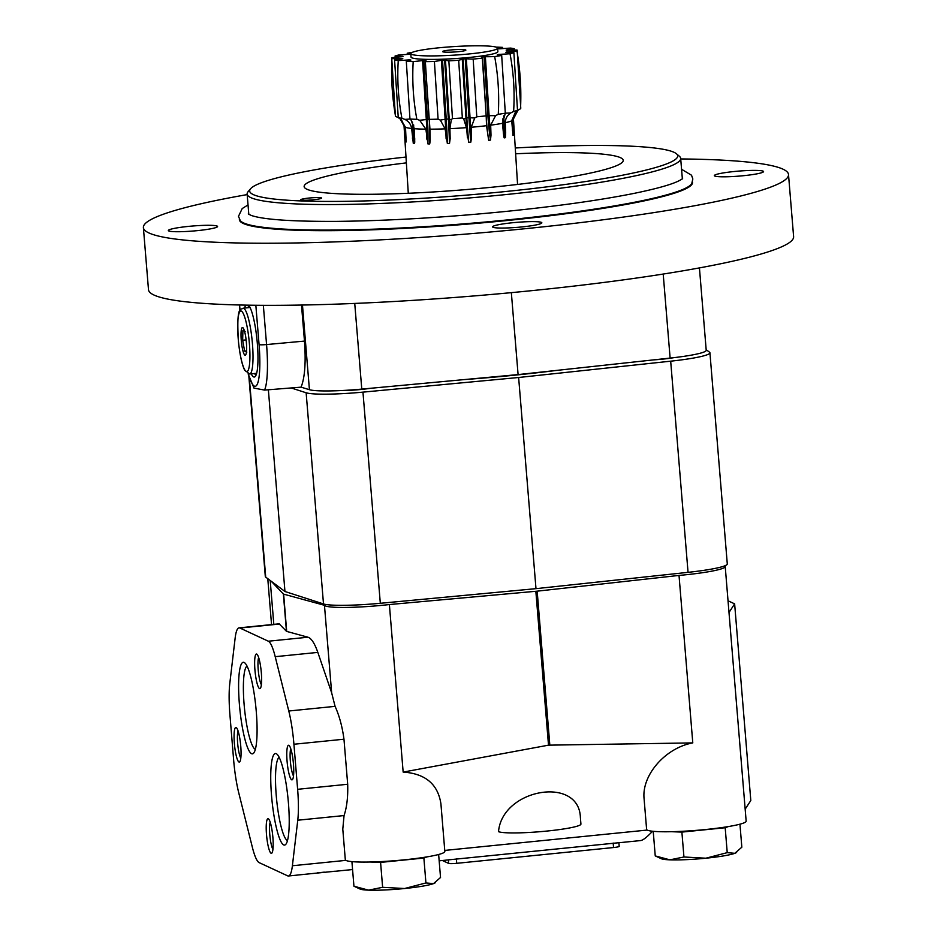 <?xml version="1.0" encoding="UTF-8"?>
<svg xmlns="http://www.w3.org/2000/svg" width="937" height="937" viewBox="0 0 937 937"><rect width="100%" height="100%" fill="white"/><g stroke="black" fill="none" stroke-linecap="round" stroke-linejoin="round"><path stroke-width="1.41" d="M246.829 352.125L244.616 351.094L246.525 350.906M245.131 331.417L242.917 330.386L242.66 340.225L244.616 351.094M246.115 339.885L242.66 340.225M699.435 267.9L706.217 350.297A48.724 4.954 175.3 0 1 670.119 358.086L518.091 374.589L361.776 389.101A48.724 4.954 175.3 0 1 309.421 389.698L301.082 387.157L264.55 390.085L254.009 388.105L248.094 373.804M680.719 158.939A323.652 32.912 175.3 0 1 788.509 174.54L793.616 236.639A323.652 32.912 175.3 0 1 530.588 290.775A323.652 32.912 175.3 0 1 148.491 289.685L143.384 227.574A323.652 32.912 175.3 0 1 247.181 194.591M515.631 153.785A160.086 16.28 175.3 0 1 623.222 160.567A160.086 16.28 175.3 0 1 493.131 187.107A160.086 16.28 175.3 0 1 304.174 186.803A160.086 16.28 175.3 0 1 406.365 162.874M313.075 199.804A10.436 1.066 175.3 0 1 300.754 199.768A10.436 1.066 175.3 0 1 311.072 197.859A10.436 1.066 175.3 0 1 321.567 198.058A10.436 1.066 175.3 0 1 313.075 199.804M515.268 147.987A214.725 21.832 175.3 0 1 676.373 153.727A214.725 21.832 175.3 0 1 503.181 191.769A214.725 21.832 175.3 0 1 250.612 188.735A214.725 21.832 175.3 0 1 406.002 157.041M788.509 174.54A323.652 32.912 175.3 0 1 525.481 228.675A323.652 32.912 175.3 0 1 143.384 227.574M188.419 226.403A24.713 2.518 -4.7 0 0 168.332 230.537A24.713 2.518 -4.7 0 0 193.174 231.017A24.713 2.518 -4.7 0 0 217.583 226.496A24.713 2.518 -4.7 0 0 188.419 226.403M734.385 171.494A24.713 2.518 -4.7 0 0 714.31 175.617A24.713 2.518 -4.7 0 0 739.141 176.097A24.713 2.518 -4.7 0 0 763.561 171.576A24.713 2.518 -4.7 0 0 734.385 171.494M512.668 222.725A24.713 2.518 -4.7 0 0 492.593 226.859A24.713 2.518 -4.7 0 0 517.423 227.34A24.713 2.518 -4.7 0 0 541.844 222.807A24.713 2.518 -4.7 0 0 512.668 222.725M676.373 153.727L679.36 156.233A217.501 22.125 175.3 0 1 680.672 158.388A217.501 22.125 175.3 0 1 503.919 194.767A217.501 22.125 175.3 0 1 247.134 194.041A217.501 22.125 175.3 0 1 248.082 191.687L250.612 188.735M511.344 292.649L518.091 374.589M301.082 387.157C304.876 377.611 306.001 362.256 304.466 341.091L301.503 305.052M248.574 305.181A36.543 6.407 84.3 0 1 257.359 343.797A36.543 6.407 84.3 0 1 254.29 377.037A36.543 6.407 84.3 0 1 251.233 373.84M244.616 308.05A36.543 6.407 84.3 0 1 245.81 305.134M246.384 342.555A13.914 2.448 84.3 0 1 245.892 354.467A13.914 2.448 84.3 0 1 241.383 341.607A13.914 2.448 84.3 0 1 243.245 328.114A13.914 2.448 84.3 0 1 246.384 342.555M255.86 375.538A36.543 6.407 84.3 0 1 254.641 373.5M248.024 307.711A36.543 6.407 84.3 0 1 248.82 305.474M410.839 60.12L410.828 60.12A34.798 3.42 176.4 0 0 406.307 61.315L409.961 119.034L411.015 119.936L414.341 128.709A54.814 5.388 -3.6 0 0 425.866 129.154L427.916 143.923L429.708 143.935L430.247 140.456M517.165 50.329L520.773 108.177A62.814 6.172 -3.6 0 1 520.527 108.727C521.452 89.226 520.258 69.982 516.919 50.996A62.849 6.172 -3.6 0 0 517.165 50.329A62.849 6.172 -3.6 0 0 517.037 50.024A34.798 3.42 176.4 0 0 507.339 50.27L506.53 50.247A52.894 5.2 176.4 0 0 506.121 50.059L506.577 49.919A34.798 3.42 176.4 0 0 514.308 48.759A62.849 6.172 -3.6 0 0 510.642 48.092A34.798 3.42 176.4 0 0 500.323 48.771L499.245 48.794A52.894 5.2 176.4 0 0 498.062 48.689L498.062 48.572A34.798 3.42 176.4 0 0 502.583 47.377A62.849 6.172 -3.6 0 0 496.13 47.119M402.605 56.595L402.594 56.302A34.798 3.42 176.4 0 1 395.004 56.079A62.849 6.172 -3.6 0 1 398.869 54.943A34.798 3.42 176.4 0 1 409.188 54.358L410.277 54.252A52.894 5.2 176.4 0 1 410.851 54.135M410.828 53.819A34.798 3.42 176.4 0 1 407.197 53.222A62.849 6.172 -3.6 0 1 412.186 52.413M406.166 141.85L405.498 127.338L400.275 118.542L398.248 117.652L394.582 59.933A34.798 3.42 176.4 0 1 402.313 58.773L402.793 58.656M402.769 58.633A52.894 5.2 176.4 0 1 402.371 58.445L401.551 58.422A34.798 3.42 176.4 0 1 391.865 58.668C390.987 77.935 392.216 97.167 395.543 116.387L398.202 117.582A34.798 3.42 176.4 0 1 398.202 117.582M511.731 120.17A155.964 151.689 -118 0 0 513.312 130.325L512.75 120.287A54.814 5.388 -3.6 0 0 513.464 119.362A54.814 5.388 -3.6 0 0 513.464 119.339L517.564 184.448M513.312 130.325L512.914 135.256M512.82 134.67A156.62 152.321 -118 0 0 512.984 135.432L511.731 120.826A54.814 5.388 -3.6 0 1 505.254 122.724C505.43 118.519 507.28 115.251 510.806 112.897A34.798 3.42 176.4 0 1 505.312 113.201L501.693 55.47A34.798 3.42 176.4 0 0 497.371 54.814L497.395 54.697A52.894 5.2 176.4 0 0 498.625 54.44L499.714 54.334A34.798 3.42 176.4 0 0 510.021 53.749A62.849 6.172 -3.6 0 0 513.886 52.613L517.505 110.332L515.678 111.468L511.731 120.826M503.614 115.883A155.964 127.561 -101.7 0 0 505.675 132.773L505.254 122.724M505.675 132.773L505.441 137.645L504.211 137.903L503.766 136.626L502.466 123.297A54.814 5.388 -3.6 0 1 490.683 125.171L495.614 115.614A34.798 3.42 176.4 0 1 489.091 115.673A155.964 84.002 -97.2 0 0 491 135.221L490.683 125.171M491 135.221L490.484 140.081L488.669 140.316L486.549 125.699A54.814 5.388 -3.6 0 1 471.264 127.256L474.731 117.98A34.798 3.42 176.4 0 1 470.046 117.699A155.964 27.665 -94.6 0 0 471.498 137.294L471.264 127.256M471.498 137.294L470.842 142.131L468.699 142.307L466.403 127.655A54.814 5.388 -3.6 0 1 449.924 128.662L451.318 119.631A34.798 3.42 176.4 0 1 449.198 119.058A155.964 32.889 -92.4 0 1 450.17 138.676L449.924 128.662M450.17 138.676L449.491 143.478L447.371 143.572L445.098 128.861A54.814 5.388 -3.6 0 1 429.942 129.165L425.222 61.373A34.798 3.42 176.4 0 1 425.984 60.589L425.539 60.507A52.894 5.2 176.4 0 1 423.747 60.495L422.575 60.577A34.798 3.42 176.4 0 1 413.194 61.584C412.069 81.039 413.299 100.282 416.86 119.304L419.682 120.264L425.866 129.154M430.235 140.691L429.942 129.165M413.65 124.926A156.62 131.051 -84.9 0 1 413.287 143.302L414.482 143.408L414.74 142.225L414.341 128.709M413.287 143.302L411.648 128.463A54.814 5.388 -3.6 0 1 405.498 127.338M406.061 137.634A156.62 153.363 -65.1 0 1 405.733 141.803L406.131 141.991A156.62 153.363 -65.1 0 0 406.189 141.417M405.733 141.803L404.597 126.917A54.814 5.388 -3.6 0 1 404.058 126.261L408.286 193.28M404.058 126.226A54.814 5.388 -3.6 0 0 404.058 126.261C402.523 121.447 401.235 119.034 400.204 118.987L404.597 126.917M409.984 119.046A34.798 3.42 176.4 0 1 404.889 119.386C408.684 121.295 410.933 124.316 411.648 128.463M446.117 138.852A155.964 32.889 -92.4 0 0 445.134 119.222A34.798 3.42 176.4 0 1 440.331 120.088L445.098 128.861M467.434 137.622A155.964 27.665 -94.6 0 1 465.97 118.027A34.798 3.42 176.4 0 1 463.698 118.87L466.403 127.655M490.484 140.081A156.62 84.353 -97.2 0 1 487.919 115.743L484.195 56.794A52.894 5.2 176.4 0 1 482.379 57.028L481.887 57.145A34.798 3.42 176.4 0 1 482.52 57.743A34.798 3.42 176.4 0 1 482.309 58.153L486.233 116.692A34.798 3.42 176.4 0 1 486.221 116.809L486.549 125.699M495.614 115.614L498.261 114.314A62.814 6.172 -3.6 0 0 505.324 113.19L502.466 123.297M512.75 120.287L517.985 110.238A34.798 3.42 176.4 0 1 517.505 110.285M398.354 117.675L400.204 118.987M395.543 116.387A62.814 6.172 -3.6 0 1 395.402 116.083L391.725 58.235A62.849 6.172 -3.6 0 1 391.971 57.696A34.798 3.42 176.4 0 1 401.739 56.747L402.57 56.618A52.894 5.2 176.4 0 1 403.015 56.384L402.594 56.302M520.527 108.727L517.985 110.238M516.919 50.996A34.798 3.42 176.4 0 1 507.163 51.945L506.32 52.074A52.894 5.2 176.4 0 1 505.875 52.32L505.875 52.32M505.851 52.343L506.308 52.39A34.798 3.42 176.4 0 1 513.886 52.613M510.021 53.749C513.64 72.805 514.835 92.049 513.617 111.468L510.806 112.897M498.261 114.314C499.386 94.988 498.191 75.745 494.666 56.583A34.798 3.42 176.4 0 1 485.378 56.724L484.195 56.794M470.842 142.131A156.62 27.782 -94.6 0 1 468.957 117.722L465.244 58.773L466.333 58.75A34.798 3.42 176.4 0 0 473.173 59.09L476.781 116.809L474.731 117.98M466.333 58.75L470.046 117.699L468.957 117.722A52.894 5.2 176.4 0 1 466.825 117.898L465.97 118.027L462.257 59.078A34.798 3.42 176.4 0 1 458.685 60.261L462.339 117.98L463.698 118.87M465.244 58.773A52.894 5.2 176.4 0 1 463.112 58.949L462.257 59.078M449.491 143.478A156.62 33.029 -92.4 0 0 448.366 119.022L444.642 60.073L445.473 60.109A34.798 3.42 176.4 0 0 448.846 60.858L452.466 118.577L451.318 119.631M445.473 60.109L449.198 119.058L448.366 119.022A52.894 5.2 176.4 0 1 446.235 119.116L445.134 119.222L441.421 60.273A34.798 3.42 176.4 0 1 434.405 61.467L438.083 119.175L440.331 120.088M444.642 60.073A52.894 5.2 176.4 0 1 442.522 60.167L441.421 60.273M438.083 119.175A62.814 6.172 -3.6 0 1 428.994 119.362L425.363 61.643A34.798 3.42 176.4 0 1 425.222 61.373M408.614 60.624L408.567 59.921A34.798 3.42 176.4 0 1 398.248 60.6C397.065 79.973 398.295 99.205 401.926 118.32L404.889 119.386M410.839 60.003A52.894 5.2 176.4 0 1 409.645 59.898L408.567 59.921M465.666 49.93A11.654 1.148 -3.6 0 0 452.782 49.802A11.654 1.148 -3.6 0 0 442.615 51.652A11.654 1.148 -3.6 0 0 454.304 52.003A11.654 1.148 -3.6 0 0 465.853 50.188A11.654 1.148 -3.6 0 0 465.666 49.93M496.903 47.4A43.5 4.275 -3.6 0 0 450.076 46.85A43.5 4.275 -3.6 0 0 410.816 53.596A43.5 4.275 -3.6 0 0 454.492 55.119A43.5 4.275 -3.6 0 0 497.641 48.115A43.5 4.275 -3.6 0 0 496.903 47.4M410.816 53.596L411.038 57.087A43.5 4.275 -3.6 0 0 454.714 58.609A43.5 4.275 -3.6 0 0 497.863 51.605L497.641 48.115M340.693 390.577A24.713 2.518 -4.7 0 0 361.12 389.464A24.713 2.518 -4.7 0 0 370.818 388.258M653.429 359.89A24.713 2.518 -4.7 0 0 662.436 359.164A24.713 2.518 -4.7 0 0 674.078 357.629M464.717 379.544A189.661 19.29 -4.7 0 0 513.827 375.268A189.661 19.29 -4.7 0 0 556.929 370.373M291.208 387.965L306.141 392.779A52.203 5.306 -4.7 0 0 362.959 392.135L518.63 377.494L670.681 361.178A52.203 5.306 -4.7 0 0 709.93 352.78A52.203 5.306 -4.7 0 0 709.532 352.195L706.158 349.677M518.63 377.494L535.987 588.659L688.051 572.343A52.203 5.306 -4.7 0 0 727.288 563.933L709.93 352.78M268.369 389.792L284.953 591.505L323.499 603.943A52.203 5.306 -4.7 0 0 380.317 603.287L535.987 588.659M248.867 376.487L265.312 576.56A52.203 5.306 -4.7 0 0 265.71 577.133L284.953 591.505M394.582 59.933A62.849 6.172 -3.6 0 0 398.248 60.6M398.248 117.652A62.814 6.172 -3.6 0 0 401.926 118.32M406.307 61.315A62.849 6.172 -3.6 0 0 413.194 61.584M409.961 119.034A62.814 6.172 -3.6 0 0 416.86 119.304M425.363 61.643A62.849 6.172 -3.6 0 0 434.405 61.467M448.846 60.858A62.849 6.172 -3.6 0 0 458.685 60.261M452.466 118.577A62.814 6.172 -3.6 0 0 462.339 117.98M473.173 59.09A62.849 6.172 -3.6 0 0 482.309 58.153M476.781 116.809A62.814 6.172 -3.6 0 0 485.952 115.872M494.666 56.583A62.849 6.172 -3.6 0 0 501.693 55.47M513.617 111.468A62.814 6.172 -3.6 0 0 517.505 110.332M324.307 872.148L317.42 872.839M288.467 875.99A45.245 7.941 -95.7 0 0 292.391 865.753L297.767 820.215A45.245 7.941 -95.7 0 0 297.626 789.305L293.925 744.247A45.245 7.941 -95.7 0 0 288.783 711.007L275.209 656.685A45.245 7.941 -95.7 0 0 268.333 641.213L239.907 628.024A45.245 7.941 -95.7 0 0 239.064 627.86A45.245 7.941 -95.7 0 0 235.14 638.109L229.776 683.635A45.245 7.941 -95.7 0 0 229.905 714.556L233.606 759.614A45.245 7.941 -95.7 0 0 238.748 792.843L252.334 847.165A45.245 7.941 -95.7 0 0 259.198 862.649L287.624 875.837A45.245 7.941 -95.7 0 0 288.467 875.99L297.392 875.088A45.245 7.941 -95.7 0 0 297.708 875.029L335.247 871.234M335.2 871.211L335.2 871.258A45.245 7.941 84.3 0 1 334.896 871.316A45.245 7.941 84.3 0 1 334.122 871.199M255.379 749.307A41.966 7.367 84.3 0 1 244.475 708.372A41.966 7.367 84.3 0 1 247.005 666.09M256.305 711.956A46.007 8.07 84.3 0 1 253.81 752.938A46.007 8.07 84.3 0 1 239.813 708.841A46.007 8.07 84.3 0 1 244.744 662.846A46.007 8.07 84.3 0 1 256.305 711.956M287.507 840.548A41.966 7.367 84.3 0 1 276.614 799.612A41.966 7.367 84.3 0 1 279.144 757.33M288.444 803.196A46.007 8.07 84.3 0 1 285.937 844.167A46.007 8.07 84.3 0 1 271.941 800.081A46.007 8.07 84.3 0 1 276.872 754.086A46.007 8.07 84.3 0 1 288.444 803.196M261.376 684.724A14.57 2.553 84.3 0 1 258.354 671.302A14.57 2.553 84.3 0 1 258.635 657.54M261.329 672.801A17.405 3.057 84.3 0 1 260.381 688.297A17.405 3.057 84.3 0 1 255.087 671.63A17.405 3.057 84.3 0 1 256.949 654.225A17.405 3.057 84.3 0 1 261.329 672.801M272.936 849.39A14.57 2.553 84.3 0 1 269.915 835.968A14.57 2.553 84.3 0 1 270.207 822.206M272.89 837.467A17.405 3.057 84.3 0 1 271.953 852.975A17.405 3.057 84.3 0 1 266.658 836.296A17.405 3.057 84.3 0 1 268.521 818.903A17.405 3.057 84.3 0 1 272.89 837.467M240.809 758.15A14.57 2.553 84.3 0 1 237.787 744.728A14.57 2.553 84.3 0 1 238.068 730.965M240.762 746.239A17.405 3.057 84.3 0 1 239.813 761.734A17.405 3.057 84.3 0 1 234.519 745.056A17.405 3.057 84.3 0 1 236.382 727.662A17.405 3.057 84.3 0 1 240.762 746.239M293.504 775.953A14.57 2.553 84.3 0 1 290.482 762.531A14.57 2.553 84.3 0 1 290.775 748.768M293.457 764.042A17.405 3.057 84.3 0 1 292.508 779.537A17.405 3.057 84.3 0 1 287.226 762.859A17.405 3.057 84.3 0 1 289.088 745.465A17.405 3.057 84.3 0 1 293.457 764.042M273.815 624.37L270.207 580.495M269.423 579.909A49.942 5.083 175.3 0 1 267.783 578.785A49.942 5.083 175.3 0 1 267.783 578.691M239.064 627.86L279.156 623.831L286.453 631.292A6.957 0.703 -4.7 0 0 286.699 631.409L307.98 637.219C311.4 638.331 314.68 643.391 317.83 652.398L331.651 692.806L335.083 706.357C339.335 715.739 342.298 726.69 343.973 739.211L347.686 784.269C348.072 796.837 346.866 807.261 344.055 815.565L342.79 829.14L345.308 859.674A49.942 5.083 175.3 0 0 395.496 860.634A49.942 5.083 175.3 0 0 444.841 851.487L440.929 803.876C437.954 784.199 425.363 773.599 403.156 772.088L548.508 745.161L535.847 591.282L389.382 604.552A49.942 5.083 175.3 0 1 324.46 605.29L283.63 594.14A6.957 0.703 175.3 0 1 283.384 594.035L271.343 581.35M548.508 745.161L692.783 742.9C665.34 747.867 641.517 775.239 644.094 798.828L646.612 829.362A49.942 5.083 175.3 0 0 705.573 829.526A49.942 5.083 175.3 0 0 746.157 821.175L725.215 566.534A49.942 5.083 175.3 0 1 679.02 575.423L537.17 591.165A6.957 0.703 175.3 0 1 535.847 591.282M580.39 817.544C579.125 775.449 502.197 788.708 498.519 831.658A41.755 4.252 175.3 0 0 543.659 831.377A41.755 4.252 175.3 0 0 580.928 824.068L580.39 817.544M403.156 772.088L389.382 604.552M331.651 692.806L324.46 605.29M724.664 565.866A49.942 5.083 175.3 0 1 725.215 566.534M692.783 742.9L679.02 575.423M652.515 831.248C647.022 837.139 643.063 840.243 640.615 840.571L618.9 842.75L619.205 846.38A6.957 0.703 175.3 0 1 613.548 847.54L456.741 863.317A6.957 0.703 175.3 0 1 448.636 863.41L442.393 860.506M728.037 600.793L734.631 603.85L750.806 800.526L745.161 809.17M734.631 603.85L728.998 612.493M549.808 744.927L537.17 591.165M448.343 859.873L618.795 842.726M353.963 886.226L360.019 889.026A38.276 3.889 -4.7 0 0 368.557 890.15L353.94 886.215L351.914 861.63M438.645 854.497L440.531 877.5L433.515 883.614L425.925 882.947L423.875 858.046L380.586 862.403L370.326 862.017M426.967 856.898L423.875 858.046M380.586 862.403L382.624 887.304L404.561 888.522L425.925 882.947M382.624 887.304L368.557 890.15A38.276 3.889 -4.7 0 0 404.561 888.522A38.276 3.889 -4.7 0 0 433.515 883.614A38.276 3.889 -4.7 0 0 435.119 882.853A38.276 3.889 -4.7 0 0 435.283 882.724M652.175 831.611L653.23 831.447M652.117 831.669A38.276 3.889 -4.7 0 0 653.241 831.541M655.268 855.914L661.323 858.714A38.276 3.889 -4.7 0 0 669.873 859.838L655.244 855.903L653.218 831.318M739.949 824.185L741.835 847.2L734.819 853.314L727.229 852.647L725.191 827.734L681.89 832.091L671.63 831.705M728.272 826.586L725.191 827.734M681.89 832.091L683.94 856.992L705.866 858.21L727.229 852.647M683.94 856.992L669.873 859.838A38.276 3.889 -4.7 0 0 705.866 858.21A38.276 3.889 -4.7 0 0 734.819 853.314A38.276 3.889 -4.7 0 0 736.423 852.541A38.276 3.889 -4.7 0 0 736.599 852.424M692.443 182.047A227.328 23.12 175.3 0 1 507.772 220.453A227.328 23.12 175.3 0 1 239.38 219.293M681.574 169.281L691.529 175.231L692.841 178.967L691.764 183.558A227.035 23.085 175.3 0 1 507.667 219.89A227.035 23.085 175.3 0 1 240.305 220.675L238.49 216.33L242.214 208.553L248.024 204.922M248.516 214.163A217.841 22.16 175.3 0 1 248.645 212.371M682.183 176.73A217.841 22.16 175.3 0 1 682.604 178.475M249.019 214.479A217.501 22.125 175.3 0 1 248.738 213.542L247.134 194.041M680.672 158.388L682.277 177.889A217.501 22.125 175.3 0 1 682.159 178.862M663.209 274.061L670.119 358.086M354.736 303.436L361.776 389.101M302.464 305.04L309.421 389.698M255.836 305.275L259.069 344.582A45.819 8.035 84.3 0 1 257.675 383.28A45.819 8.035 84.3 0 1 248.328 373.875M239.591 304.993L240.024 310.276M263.344 305.333L266.565 344.558A52.753 9.253 84.3 0 1 264.55 390.085M304.466 341.091L266.565 344.558A6.957 0.703 175.3 0 1 259.069 344.582M249.418 343.961A30.452 5.341 84.3 0 1 243.163 366.215A30.452 5.341 84.3 0 1 238.865 313.918A30.452 5.341 84.3 0 1 249.418 343.961M252.451 343.926A33.064 5.798 84.3 0 1 249.687 374.004L244.651 370.15C242.051 364.88 239.989 355.556 238.49 342.169C236.065 303.67 241.125 310.428 243.07 308.214A33.064 5.798 84.3 0 1 252.451 343.926M414.74 138.711A156.62 131.051 -84.9 0 1 414.482 143.408M412.456 121.997A155.964 130.512 -84.9 0 1 412.479 138.489M419.682 120.264A34.798 3.42 176.4 0 0 426.288 119.526A155.964 88.429 -89.7 0 1 426.815 139.156M429.533 124.762A156.62 88.804 -89.7 0 1 429.708 143.935M428.888 119.456A52.894 5.2 176.4 0 1 427.459 119.456A156.62 88.804 -89.7 0 1 427.916 143.923M422.575 60.577L426.288 119.526L427.459 119.456L423.747 60.495M442.522 60.167L446.235 119.116A156.62 33.029 -92.4 0 1 447.371 143.572M463.112 58.949L466.825 117.898A156.62 27.782 -94.6 0 0 468.699 142.307M486.186 115.965A52.894 5.2 176.4 0 0 487.919 115.743L489.091 115.673L485.378 56.724M486.338 119.456A156.62 84.353 -97.2 0 0 488.669 140.316M502.759 118.835A156.62 128.088 -101.7 0 0 505.441 137.645M503.286 132.726A156.62 128.088 -101.7 0 0 504.211 137.903M512.41 130.126A156.62 152.321 -118 0 0 513.441 135.197M405.569 128.58A155.964 152.731 -65.1 0 1 405.276 136.954M499.761 55.084L499.714 54.334M670.681 361.178L688.051 572.343M362.959 392.135L380.317 603.287M306.141 392.779L323.499 603.943M249.336 377.986L265.71 577.133M647.209 830.065L444.759 850.421M335.083 706.357L288.783 711.007M317.83 652.398L275.209 656.685M279.566 624.03L239.907 628.024M307.98 637.219L268.333 641.213M286.453 631.292L283.384 594.035M286.699 631.409L283.63 594.14M344.055 815.565L297.767 820.215M347.686 784.269L297.626 789.305M343.973 739.211L293.925 744.247M448.636 863.41L448.354 859.908M456.741 863.317L456.366 858.807M613.548 847.54L613.173 843.042M345.905 860.365L292.391 865.753M248.364 214.034L251.315 215.463C263.402 219.598 291.782 221.565 336.453 221.378C387.871 220.839 444.419 217.513 506.109 211.411C556.543 206.292 598.684 200.377 632.557 193.69C657.001 188.724 672.836 184.226 680.051 180.22L682.534 178.791M250.038 307.512L243.07 308.214M256.656 373.301L249.687 374.004M239.931 310.428L239.485 304.993M482.52 57.743L486.233 116.692M513.464 119.362C514.354 114.291 515.584 111.48 517.154 110.906M267.783 578.785L271.543 624.592M334.896 871.316L352.57 869.548M439.16 860.834L448.94 859.85"/></g></svg>

